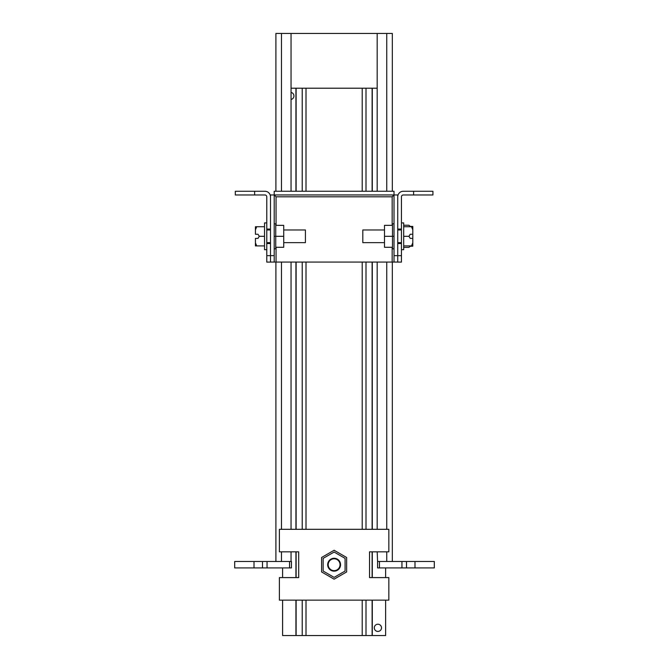 <?xml version="1.0" encoding="UTF-8"?>
<svg xmlns="http://www.w3.org/2000/svg" width="669" height="669" viewBox="0 0 669 669"><rect width="100%" height="100%" fill="white"/><g stroke="black" fill="none" stroke-linecap="round" stroke-linejoin="round"><path stroke-width="1" d="M401.735 195.825A1.856 1.856 0 0 0 401.442 196.828L401.442 262.097L397.737 262.097L397.737 255.658L401.442 255.658M401.442 196.828A1.856 1.856 0 0 1 403.298 194.972L413.601 194.972L413.601 191.267L403.298 191.267A5.561 5.561 0 0 0 397.737 196.828L397.737 229.074L401.442 229.074M401.442 243.549L397.737 243.549L397.737 255.658L394.024 255.633L394.024 262.072L392.168 262.072L392.168 247.287M413.601 191.267L432.918 191.267L432.918 194.972L413.601 194.972M434.306 567.914L377.567 567.914L377.567 561.475L434.306 561.475L434.306 567.914L434.306 561.475M291.433 567.914L234.694 567.914L234.694 561.475L291.433 561.475L291.433 567.914M276.054 247.287L276.054 262.072L392.168 262.072M397.737 262.072L394.024 262.072M276.054 262.072L270.493 262.072L270.493 255.658L266.78 255.658L266.78 196.828A1.856 1.856 0 0 0 266.488 195.825A1.856 1.856 0 0 1 266.78 196.828A1.856 1.856 0 0 0 264.932 194.972L235.312 194.972L235.312 191.267L264.932 191.267A5.561 5.561 0 0 1 270.493 196.828L270.493 229.074L266.78 229.074M274.206 262.072L274.206 194.955L276.054 196.803L274.206 194.947L394.016 194.947L392.168 196.803L394.024 194.955L394.024 255.633M266.78 243.549L270.493 243.549L270.493 194.955L274.206 194.955L276.054 196.803L274.206 194.947L274.206 191.242L394.016 191.242L394.016 194.947L392.168 196.803L394.016 194.947M274.206 255.633L270.493 255.633L270.493 243.549M394.024 194.955L397.737 194.955L397.737 243.549M270.493 262.097L266.78 262.097L266.78 255.658M392.168 225.344L392.168 196.803L276.054 196.803L274.206 194.955M276.054 225.344L276.054 196.803L274.206 194.947M275.904 561.475L275.904 262.072M275.904 191.242L275.904 33.45L392.327 33.45L392.327 191.242M377.182 551.841L377.567 561.475M377.182 529.304L377.182 262.072M377.182 191.242L377.182 33.45M291.048 561.475L291.048 551.841M291.048 529.304L291.048 262.072M291.048 191.242L291.048 33.45M392.327 262.072L392.327 561.475M385.628 600.135L385.628 635.55L306.009 635.55L306.009 600.135M306.009 191.242L306.009 88.208L362.213 88.208L362.213 191.242M306.009 88.208L291.048 88.208M377.182 88.208L362.213 88.208M302.229 600.135L302.229 635.55L306.009 635.55M302.229 635.55L282.602 635.55L282.602 600.135M282.602 577.598L282.602 567.914M291.048 99.472A3.604 3.604 0 0 0 291.048 92.406M385.628 567.914L385.628 577.598M377.901 624.219A3.604 3.604 0 0 0 374.774 629.629A3.604 3.604 0 0 0 381.021 629.629A3.604 3.604 0 0 0 377.901 624.219M264.539 245.908L256.712 245.908L264.539 245.908L264.539 249.704L264.539 236.316L259.288 236.316L258 234.25L255.424 234.25L255.424 233.205L255.466 234.25M266.78 222.919L264.539 222.919L264.539 226.724L255.801 226.724M256.712 245.908L255.424 245.908L255.424 239.418L255.424 242.797L256.712 245.908L255.424 245.908L255.424 238.373L258 238.373L259.288 236.316L258 234.25M255.424 229.827L255.424 233.205L255.424 226.724L256.712 226.724L255.424 226.724L255.424 229.827L256.712 226.724L264.539 226.724M255.424 234.25L255.424 233.205M334.115 558.281A6.439 6.439 0 0 1 339.693 567.939A6.439 6.439 0 0 1 328.538 567.939A6.439 6.439 0 0 1 334.115 558.281M334.115 558.791A5.921 5.921 0 0 1 339.242 567.68A5.921 5.921 0 0 1 328.981 567.68A5.921 5.921 0 0 1 334.115 558.791M298.7 551.841L279.383 551.841L279.383 529.304L388.848 529.304L388.848 551.841L369.531 551.841L369.531 577.598L388.848 577.598L388.848 600.135L279.383 600.135L279.383 577.598L298.7 577.598L298.7 551.841M321.597 571.945L334.115 579.17L346.634 571.945L346.634 557.494L334.115 550.261L321.597 557.494L321.597 571.945M323.144 558.381L334.115 552.05L345.087 558.381L345.087 571.05L334.115 577.389L323.144 571.05L323.144 558.381M384.491 229.977L362.807 229.977L362.807 242.646L384.491 242.646M401.442 249.704L403.683 249.704L403.683 222.919L403.683 226.724L412.405 226.724M403.683 236.316L408.935 236.316L410.222 238.373L412.798 238.373L412.798 239.418L412.765 238.373M412.765 234.25L412.798 233.205L412.798 234.25L410.222 234.25L408.935 236.316M412.798 233.205L412.798 229.827L411.51 226.724M403.683 249.704L403.683 245.908L411.51 245.908L412.798 242.797L412.798 239.418M411.51 245.908L412.798 245.908L411.51 245.908M412.798 229.827L412.798 226.724M412.798 245.331L412.798 242.797L412.765 246.2L410.222 246.2L408.935 247.388L410.222 246.2M283.731 242.646L305.424 242.646L305.424 229.977L283.731 229.977M264.539 222.919L264.539 236.316M258 238.373L259.288 236.316M255.466 238.373L255.424 239.418L255.424 238.373M401.442 222.919L403.683 222.919L401.442 222.919M412.798 245.598L412.798 227.034M403.683 247.388L408.935 247.388M403.683 225.236L408.935 225.236L410.222 226.431L408.935 225.236M410.222 226.431L412.765 226.431L412.798 227.535M412.798 228.982L412.798 243.641M412.798 245.883L412.798 245.088M394.024 236.316L392.477 236.316L392.477 248.835L394.024 248.835M392.477 225.344L384.491 225.344L384.491 236.316L392.477 236.316L392.477 223.797L394.024 223.797M384.491 236.316L384.491 247.287L392.477 247.287M274.206 223.797L275.745 223.797L275.745 236.316L274.206 236.316M275.745 247.287L283.731 247.287L283.731 236.316L275.745 236.316L275.745 248.835L274.206 248.835M283.731 236.316L283.731 225.344L275.745 225.344M254.011 567.914L254.011 561.475M262.491 567.914L262.491 561.475M267.048 567.914L267.048 561.475M289.552 567.914L289.552 561.475M379.448 567.914L379.448 561.475M401.952 567.914L401.952 561.475M406.509 567.914L406.509 561.475M414.989 567.914L414.989 561.475M254.63 194.972L254.63 191.267M281.465 561.475L281.465 551.841M281.465 529.304L281.465 262.072M281.465 191.242L281.465 33.45M386.757 33.45L386.757 191.242M386.757 262.072L386.757 529.304M386.757 551.841L386.757 561.475M306.009 529.304L306.009 262.072M362.213 262.072L362.213 529.304M362.213 600.135L362.213 635.55M302.229 88.208L302.229 191.242M302.229 262.072L302.229 529.304M366.002 635.55L366.002 600.135M366.002 529.304L366.002 262.072M366.002 191.242L366.002 88.208M295.932 88.208L295.932 191.242M295.932 262.072L295.932 529.304M295.932 551.841L295.932 577.598M295.932 600.135L295.932 635.55M296.116 635.55L296.116 600.135M296.116 577.598L296.116 551.841M296.116 529.304L296.116 262.072M296.116 191.242L296.116 88.208M372.115 88.208L372.115 191.242M372.115 262.072L372.115 529.304M372.115 551.841L372.115 577.598M372.115 600.135L372.115 635.55M372.298 635.55L372.298 600.135M372.298 577.598L372.298 551.841M372.298 529.304L372.298 262.072M372.298 191.242L372.298 88.208M397.737 242.646L401.442 242.646M397.737 229.977L401.442 229.977M270.493 229.977L266.78 229.977M270.493 242.646L266.78 242.646M266.78 249.704L264.539 249.704"/></g></svg>
